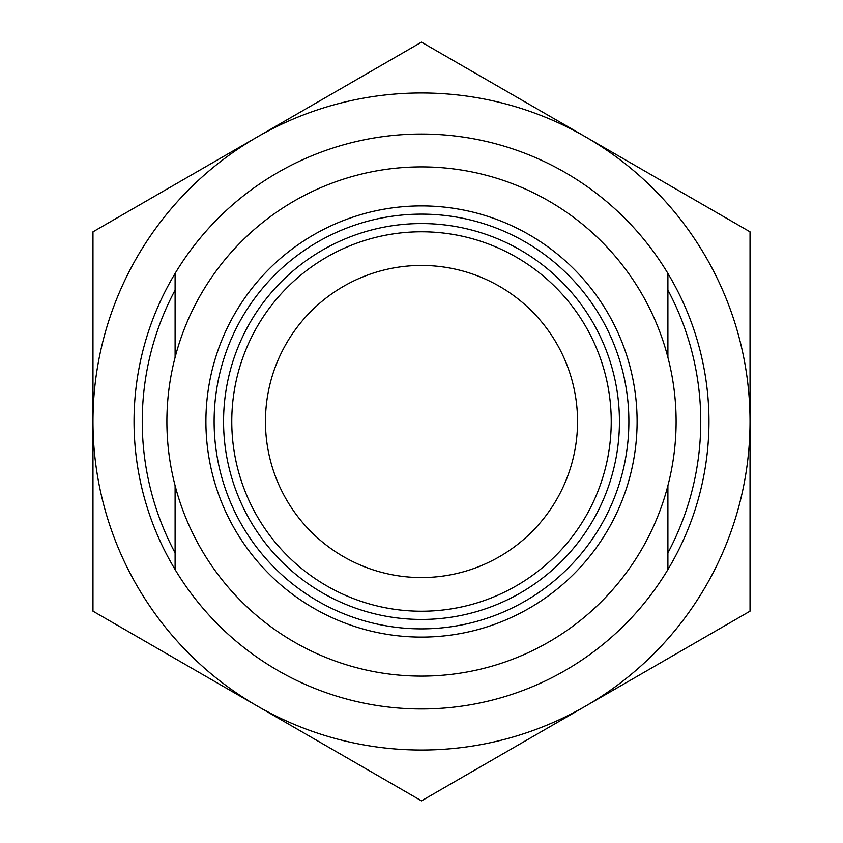 <?xml version="1.0" encoding="UTF-8"?>
<svg xmlns="http://www.w3.org/2000/svg" width="843" height="843" viewBox="0 0 843 843"><rect width="100%" height="100%" fill="white"/><g stroke="black" fill="none" stroke-linecap="round" stroke-linejoin="round"><path stroke-width="1.26" d="M421.5 750.028A328.528 328.528 0 0 0 585.759 706.012L421.5 800.85L257.241 706.012A328.528 328.528 0 0 0 421.5 750.028M750.028 611.175L585.759 706.012A328.528 328.528 0 0 0 750.028 421.5L750.028 611.175M421.5 42.15L750.028 231.825L750.028 421.5A328.528 328.528 0 0 0 257.241 136.987L421.5 42.15M92.972 231.825L257.241 136.987A328.528 328.528 0 0 0 92.972 421.5L92.972 231.825M92.972 611.175L92.972 421.5A328.528 328.528 0 0 0 257.241 706.012L92.972 611.175M175.102 485.642L175.102 569.562A287.463 287.463 0 0 0 667.898 569.562A287.463 287.463 0 0 0 667.898 273.438A287.463 287.463 0 0 0 175.102 273.438L175.102 357.358M628.878 421.5A207.378 207.378 0 0 0 421.5 214.122A207.378 207.378 0 0 0 214.122 421.5A207.378 207.378 0 0 0 421.5 628.878A207.378 207.378 0 0 0 628.878 421.5M637.097 421.5A215.597 215.597 0 0 0 421.5 205.903A215.597 215.597 0 0 0 205.903 421.5A215.597 215.597 0 0 0 421.5 637.097A215.597 215.597 0 0 0 637.097 421.5M421.5 223.564A197.936 197.936 0 0 1 619.436 421.5A197.936 197.936 0 0 1 421.5 619.436A197.936 197.936 0 0 1 223.564 421.5A197.936 197.936 0 0 1 421.5 223.564M421.5 231.772A189.728 189.728 0 0 1 611.228 421.5A189.728 189.728 0 0 1 421.5 611.228A189.728 189.728 0 0 1 231.772 421.5A189.728 189.728 0 0 1 421.5 231.772M667.898 552.913A279.244 279.244 0 0 0 667.898 290.087M175.102 290.087A279.244 279.244 0 0 0 175.102 552.913M421.5 577.55A156.05 156.05 0 0 0 577.55 421.5A156.05 156.05 0 0 0 421.5 265.45A156.05 156.05 0 0 0 265.45 421.5A156.05 156.05 0 0 0 421.5 577.55M421.5 676.107A254.607 254.607 0 0 0 676.107 421.5A254.607 254.607 0 0 0 421.5 166.893A254.607 254.607 0 0 0 166.893 421.5A254.607 254.607 0 0 0 421.5 676.107M667.898 273.438L667.898 357.358M667.898 485.642L667.898 569.562M175.102 569.562A287.463 287.463 0 0 1 175.102 273.438"/></g></svg>

